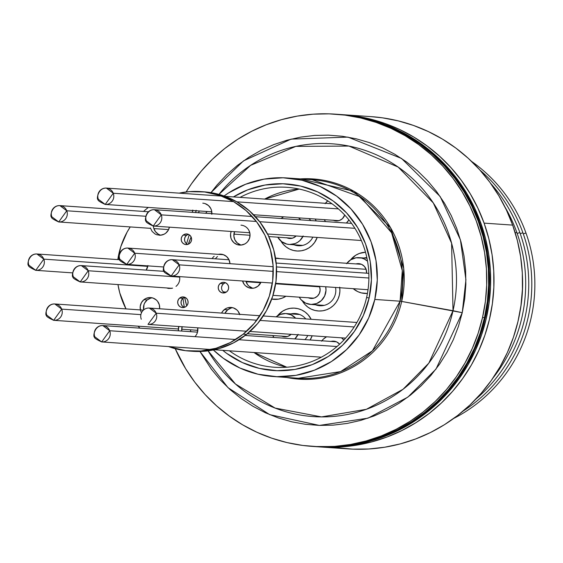 <?xml version="1.0" encoding="UTF-8"?>
<svg xmlns="http://www.w3.org/2000/svg" width="563" height="563" viewBox="0 0 563 563"><rect width="100%" height="100%" fill="white"/><g stroke="black" fill="none" stroke-linecap="round" stroke-linejoin="round"><path stroke-width="0.84" d="M293.992 244.785A15.321 14.983 -86 0 0 312.838 237.136A15.321 14.983 94 0 1 293.992 244.785M317.215 237.438A20.648 20.191 94 0 1 300.135 250.943A20.648 20.191 94 0 1 280.909 241.027L283.386 244.412L286.335 247.101L289.748 249.149L293.478 250.472L297.398 251.028L301.353 250.788L305.188 249.761L308.756 247.994L311.916 245.552L314.555 242.526L317.215 237.438M367.428 293.45A20.648 20.191 94 0 1 353.219 288.678L357.716 291.599L361.453 292.922L367.428 293.45M315.463 304.766A15.321 14.983 -86 0 0 335.541 287.454A15.321 14.983 94 0 1 315.463 304.766M339.763 287.742A20.648 20.191 94 0 1 326.294 309.875A20.648 20.191 94 0 1 302.387 301.008L304.857 304.393L307.813 307.081L311.219 309.129L314.956 310.452L318.876 311.008L322.831 310.769L326.667 309.741L330.228 307.975L333.395 305.533L336.034 302.507L338.046 299.016L339.348 295.188L339.904 291.184L339.686 287.144M285.983 296.244A20.648 20.191 94 0 1 271.739 299.094L278.396 299.15L282.232 298.13L285.983 296.244M304.9 339.623A15.321 14.983 -86 0 0 307.778 335.485A15.321 14.983 94 0 1 304.9 339.623M312.155 335.787A20.648 20.191 94 0 1 310.1 339.982L312.155 335.787M302.225 245.496A15.321 14.983 94 0 1 301.768 245.327A15.321 14.983 -86 0 0 302.225 245.496M323.704 305.477A15.321 14.983 94 0 1 323.246 305.308A15.321 14.983 -86 0 0 323.704 305.477M277.482 315.815L282.689 311.142L286.257 309.376L290.093 308.355L294.041 308.116L297.961 308.665L301.698 309.995L305.111 312.036L308.06 314.724L311.177 319.298A20.648 20.191 94 0 0 277.489 315.815M279.832 258.628A20.648 20.191 94 0 0 275.532 258.114L280.064 258.684M350.517 259.916L355.725 255.243L359.293 253.477L365.5 252.217A20.648 20.191 94 0 0 350.517 259.916M282.549 217.466L283.098 216.79A20.648 20.191 94 0 0 282.549 217.466M315.139 219.021L316.237 220.942A20.648 20.191 94 0 0 315.139 219.021M325.498 337.427L326.054 336.751A20.648 20.191 94 0 0 325.498 337.427M308.848 218.585A15.321 14.983 94 0 1 310.825 220.569A15.321 14.983 -86 0 0 308.848 218.585M363.994 258.002A15.321 14.983 94 0 1 366.837 257.615A15.321 14.983 -86 0 0 363.994 258.002M299.22 314.337A15.321 14.983 -86 0 0 298.742 314.443A15.321 14.983 94 0 1 299.22 314.337M290.958 313.901A15.321 14.983 94 0 1 305.765 318.918A15.321 14.983 -86 0 0 290.958 313.901M484.497 317.581A166.521 162.841 94 0 1 314.316 446.543A166.521 162.841 -86 0 0 484.497 317.581L485.327 317.638L484.497 317.581L480.119 333.31L474.264 348.532L466.973 363.093L458.324 376.865L448.401 389.702L437.296 401.489L425.121 412.109L411.982 421.462L398.02 429.456L383.368 436.015L368.153 441.075L352.537 444.594L336.66 446.522L314.126 446.529L336.66 446.522L352.537 444.594L368.153 441.075L383.368 436.015L398.02 429.456L411.982 421.462L425.121 412.109L437.296 401.489L448.401 389.702L458.324 376.865L466.973 363.093L474.264 348.532L480.119 333.31L484.497 317.581L482.547 317.448A166.521 162.841 94 0 1 312.366 446.403A166.521 162.841 94 0 1 175.227 348.694L185.691 368.779L194.798 382.178L205.15 394.593L216.642 405.909L229.176 416.015L242.611 424.812L256.834 432.222L271.704 438.169L287.074 442.588L302.803 445.453L318.735 446.719L334.711 446.389L350.587 444.453L366.21 440.942L381.418 435.882L396.078 429.323L410.04 421.328L423.172 411.975L435.354 401.356L446.452 389.568L456.382 376.724L465.024 362.959L472.315 348.391L478.177 333.176L482.547 317.448L484.497 317.581L487.34 301.494L484.497 317.581A166.521 162.841 -86 0 0 337.406 114.303A166.521 162.841 94 0 1 484.497 317.581M339.193 114.423L350.58 115.619L366.281 118.645L381.601 123.227L396.408 129.328L410.561 136.886L423.911 145.831L436.332 156.071L447.712 167.507L457.937 180.033L466.91 193.524L474.539 207.86L480.76 222.892L479.648 222.814L480.76 222.892A166.521 162.841 -86 0 1 316.258 446.677L315.146 446.6A166.521 162.841 -86 0 0 485.327 317.638A166.521 162.841 -86 0 0 338.236 114.359A166.521 162.841 94 0 1 479.648 222.814A166.521 162.841 94 0 1 315.146 446.6L312.366 446.403M336.442 114.233A166.521 162.841 94 0 1 337.406 114.303A166.521 162.841 -86 0 0 336.442 114.233M338.082 114.345L349.468 115.542L365.169 118.568L380.489 123.149L395.296 129.251L409.449 136.809L422.799 145.754L435.22 155.993L446.6 167.429L456.825 179.956L465.798 193.447L473.427 207.782L479.648 222.814L484.391 238.402L487.621 254.399L489.296 270.641L489.409 286.982L487.952 303.253L484.94 319.312L480.408 334.999L474.391 350.158L466.959 364.641L458.169 378.315L448.12 391.053L436.895 402.721L424.615 413.214L411.384 422.426L397.344 430.273L382.622 436.677L367.358 441.582L351.706 444.925L335.808 446.691L314.977 446.586L321.515 446.916L337.49 446.579L353.367 444.65L368.99 441.132L384.198 436.072L398.857 429.513L412.82 421.518L425.952 412.165L438.127 401.546L449.232 389.758L459.155 376.921L467.804 363.149L475.095 348.588L480.957 333.366L485.327 317.638L488.177 301.55L489.465 285.258L489.191 268.924L487.354 252.696L483.962 236.741L479.057 221.203L472.688 206.241L464.911 191.99L455.805 178.591L445.453 166.169L433.96 154.853L421.434 144.747L407.992 135.95L393.769 128.54L378.899 122.6L363.529 118.174L347.8 115.316L338.053 114.345M337.216 114.289L346.97 115.253L362.692 118.117L378.069 122.537L392.939 128.484L407.162 135.894L420.596 144.691L433.123 154.797L444.622 166.113L454.974 178.527L464.081 191.927L471.857 206.178L478.226 221.146L483.131 236.685L486.516 252.639L488.36 268.868L488.635 285.202L487.34 301.494L488.635 285.202L488.36 268.868L486.516 252.639L483.131 236.685L478.226 221.146L471.857 206.178L464.081 191.927L454.974 178.527L444.622 166.113L433.123 154.797L420.596 144.691L407.162 135.894L392.939 128.484L378.069 122.537L362.692 118.117L346.97 115.253L337.216 114.289M156.211 313.204L256.805 320.199L156.211 313.204A8.192 8.009 94 0 1 148.006 324.379L156.211 313.204L149.315 308.045A8.192 8.009 94 0 1 156.211 313.204L256.805 320.199L156.211 313.204A8.192 8.009 94 0 1 148.006 324.379L156.211 313.204L149.315 308.045A8.192 8.009 94 0 1 156.211 313.204M260.141 320.431L354.162 326.962L260.141 320.431M141.285 319.228A8.192 8.009 94 0 1 149.315 308.045A8.192 8.009 94 0 0 141.285 319.228M211.794 211.836L105.225 204.432L98.335 199.267A8.192 8.009 94 0 1 106.365 188.084A8.192 8.009 94 0 1 113.254 193.243L233.511 201.603L113.254 193.243A8.192 8.009 94 0 1 105.049 204.418M236.847 201.835L338.398 208.894L236.847 201.835M106.365 188.084C97.364 187.761 96.315 200.885 98.201 199.323C97.167 200.125 99.51 201.821 105.225 204.432L113.254 193.243L106.365 188.084L221.709 196.1M211.048 349.524L101.685 341.924L94.788 336.758A8.192 8.009 94 0 1 102.818 325.576A8.192 8.009 94 0 1 109.708 330.734L235.714 339.496L109.708 330.734A8.192 8.009 94 0 1 101.502 341.91M239.043 339.728L336.991 346.534L239.043 339.728M102.818 325.576C93.817 325.252 92.768 338.377 94.654 336.815C93.62 337.617 95.963 339.313 101.685 341.924L109.708 330.734L102.818 325.576L197.514 332.156M150.511 228.339L58.728 221.963L51.838 216.797A8.192 8.009 94 0 1 59.868 205.615A8.192 8.009 94 0 1 66.758 210.773L145.775 216.269L66.758 210.773A8.192 8.009 94 0 1 58.552 221.949M59.868 205.615C50.867 205.291 49.818 218.416 51.705 216.854C50.67 217.649 53.013 219.352 58.728 221.963L66.758 210.773L59.868 205.615L148.343 211.765M163.559 266.975L126.703 264.413L119.813 259.247A8.192 8.009 94 0 1 127.843 248.065A8.192 8.009 94 0 1 134.733 253.223L229.014 259.775L134.733 253.223A8.192 8.009 94 0 1 126.527 264.399M276.187 263.055L366.126 269.311L276.187 263.055M127.843 248.065C118.842 247.741 117.794 260.873 119.673 259.304C118.645 260.106 120.982 261.802 126.703 264.413L134.733 253.223L127.843 248.065L223.469 254.708M171.912 288.312L80.206 281.943L73.317 276.778A8.192 8.009 94 0 1 81.339 265.595A8.192 8.009 94 0 1 88.236 270.754L179.667 277.109L88.236 270.754A8.192 8.009 94 0 1 80.03 281.929M246.059 281.725L260.739 282.746L246.059 281.725M275.652 283.78L319.629 286.834L275.652 283.78M81.339 265.595C72.346 265.272 71.297 278.396 73.176 276.834C72.141 277.636 74.485 279.332 80.206 281.943L88.236 270.754L81.339 265.595L164.305 271.359M249.782 232.751L153.242 226.037L146.345 220.879A8.192 8.009 94 0 1 154.375 209.696A8.192 8.009 94 0 1 161.271 214.855L256.334 221.463L161.271 214.855A8.192 8.009 94 0 1 153.066 226.023M259.67 221.695L354.915 228.318L259.67 221.695M154.375 209.696C145.381 209.373 144.332 222.498 146.211 220.935C145.177 221.731 147.52 223.434 153.242 226.037L161.271 214.855L154.375 209.696L252.125 216.488M272.386 283.062L171.138 276.025L164.248 270.866A8.192 8.009 94 0 1 172.271 259.677A8.192 8.009 94 0 1 179.168 264.842L273.273 271.38L179.168 264.842A8.192 8.009 94 0 1 170.962 276.011M276.602 271.612L368.899 278.023L276.602 271.612M172.271 259.677C163.277 259.36 162.228 272.485 164.107 270.923C163.073 271.718 165.416 273.421 171.138 276.025L179.168 264.842L172.271 259.677L273.154 266.693M72.627 272.886L35.772 270.324L28.882 265.166A8.192 8.009 94 0 1 36.912 253.983A8.192 8.009 94 0 1 43.801 259.142L147.766 266.369L43.801 259.142A8.192 8.009 94 0 1 35.596 270.31M36.912 253.983C27.911 253.66 26.862 266.785 28.741 265.222C27.714 266.017 30.05 267.721 35.772 270.324L43.801 259.142L36.912 253.983L119.87 259.747M178.344 328.975L53.668 320.312L46.778 315.146A8.192 8.009 94 0 1 54.808 303.964A8.192 8.009 94 0 1 61.698 309.122L140.715 314.618L61.698 309.122A8.192 8.009 94 0 1 53.492 320.298M54.808 303.964C45.807 303.64 44.758 316.772 46.638 315.203C45.61 316.005 47.954 317.708 53.668 320.312L61.698 309.122L54.808 303.964L143.284 310.114M346.386 223.061L348.919 219.908A14.652 14.328 94 0 1 346.414 223.039M325.576 221.597A14.652 14.328 94 0 1 324.267 219.654L325.576 221.597M325.407 203.306A14.652 14.328 94 0 1 327.765 200.864L325.118 203.693M333.12 220.168L336.336 220.956L339.602 220.429L342.424 218.662L344.718 215.045A8.656 8.466 94 0 1 333.387 220.288M337.11 220.548A8.656 8.466 -86 0 0 337.962 220.858A8.656 8.466 94 0 1 337.11 220.548M334.696 341.692A8.656 8.466 94 0 1 335.597 341.502A8.656 8.466 -86 0 0 334.696 341.692M330.981 341.431A8.656 8.466 94 0 1 339.623 344.197L336.716 341.931L333.5 341.143L330.974 341.431M321.86 340.798A14.652 14.328 94 0 1 326.582 336.794L323.451 339.039L321.579 341.185M341.445 337.821A14.652 14.328 94 0 1 343.859 340.031L341.445 337.821M302.964 236.446A14.652 14.328 94 0 1 277.77 237.185L281.732 241.689L286.806 244.082L289.586 244.476L295.118 243.582L297.644 242.322L299.889 240.591L303.19 235.967M281.141 218.507A14.652 14.328 94 0 1 283.632 216.832L281.141 218.507M300.748 219.887L298.489 217.86A14.652 14.328 94 0 1 300.726 219.866M286.623 237.699L289.839 238.487L293.098 237.959L296.145 235.974A8.656 8.466 94 0 1 286.891 237.818M290.607 238.079A8.656 8.466 -86 0 0 291.465 238.388A8.656 8.466 94 0 1 290.607 238.079M359.722 264.181A8.656 8.466 94 0 1 360.616 263.991A8.656 8.466 -86 0 0 359.722 264.181M355.999 263.92A8.656 8.466 94 0 1 366.119 269.29L364.402 266.405L361.735 264.42L358.525 263.632L355.999 263.92M346.885 263.287A14.652 14.328 94 0 1 367.533 261.162L364.205 258.98L361.552 258.037L355.964 257.812L350.714 259.796L346.597 263.674M366.59 273.182L366.119 269.29A8.656 8.466 94 0 1 366.59 273.182M319.432 286.335A8.656 8.466 94 0 1 319.622 286.813L319.432 286.335M325.695 286.764A14.652 14.328 94 0 1 299.249 297.165L301.121 299.762L305.632 303.126L311.065 304.456L316.589 303.563L321.367 300.572L324.668 295.948L325.991 290.388L325.695 286.764M308.102 297.679L311.311 298.467L314.576 297.94L317.398 296.173L319.348 293.436L320.129 290.156L319.622 286.813A8.656 8.466 94 0 1 308.369 297.799M312.085 298.059A8.656 8.466 -86 0 0 312.944 298.369A8.656 8.466 94 0 1 312.085 298.059M297.904 334.795A14.652 14.328 94 0 1 294.85 338.919L298.13 334.316M274.019 337.476A14.652 14.328 94 0 1 272.71 335.534L274.019 337.476M295.688 318.236L291.17 314.879L285.737 313.542L280.212 314.443L276.081 316.856A14.652 14.328 94 0 1 295.666 318.215M281.563 336.048L284.772 336.836L288.038 336.308L291.085 334.323A8.656 8.466 94 0 1 281.831 336.167M286.412 336.744A8.656 8.466 94 0 1 285.547 336.428A8.656 8.466 -86 0 0 286.405 336.737M222.561 254.434A9.993 9.768 -86 0 0 221.625 254.582M218.289 254.349A9.993 9.768 94 0 1 229.971 263.688L228.937 259.62L226.593 256.552L223.272 254.645L218.289 254.349M197.381 332.627L197.733 327.835A9.993 9.768 94 0 1 194.918 336.66M232.73 307.708A9.993 9.768 -86 0 0 227.705 309.791L224.37 309.559A9.993 9.768 94 0 1 239.683 314.323M260.958 282.267A9.993 9.768 94 0 1 258.009 286.166L254.603 287.925L252.717 288.27L248.93 287.806L245.616 285.898L244.293 284.484L242.576 280.993A9.993 9.768 94 0 0 258.009 286.166L260.958 282.267M240.971 225.151A9.993 9.768 94 0 1 246.298 242.97L244.68 244.025L241.006 245.081L237.22 244.616L233.898 242.702L231.555 239.641L230.865 237.811L230.584 233.926L231.196 231.456M202.793 203.173A9.993 9.768 94 0 1 211.857 213.687M159.125 235.221A9.993 9.768 94 0 0 165.832 233.103L168.323 230.147L169.4 227.163A9.993 9.768 94 0 1 165.832 233.103L164.213 234.159L160.539 235.214L156.753 234.75L155.001 233.962L152.116 231.421L150.398 227.945M147.858 265.884A9.993 9.768 94 0 1 146.176 270.099L147.9 265.546M163.974 270.669A9.993 9.768 94 0 1 164.002 270.648L163.27 271.289A9.993 9.768 94 0 1 163.974 270.669M179.731 277.756L179.583 276.609A9.993 9.768 94 0 1 176.001 286.377M183.193 235.081A5.327 5.208 94 0 1 191.385 237.699A5.327 5.208 94 0 1 189.611 243.455L187.796 244.398L185.769 244.56L183.834 243.913L182.292 242.562L181.377 240.704L181.23 238.635L181.87 236.657L183.193 235.081L185.009 234.138L187.036 233.976L188.971 234.623L190.512 235.974L191.427 237.832L191.575 239.901L190.934 241.879L189.611 243.455A5.327 5.208 94 0 1 181.42 240.837A5.327 5.208 94 0 1 183.193 235.081L186.529 235.313L183.193 235.081M188.422 234.349A5.327 5.208 -86 0 0 186.529 235.313L188.345 234.37M220.239 283.456A5.327 5.208 94 0 1 228.43 286.081A5.327 5.208 94 0 1 226.65 291.838L224.834 292.781L222.807 292.936L220.879 292.296L219.338 290.937L218.423 289.086L218.275 287.01L218.908 285.04L220.239 283.456L222.054 282.52L224.081 282.359L226.009 283.006L227.551 284.357L228.465 286.208L228.613 288.284L227.98 290.262L226.65 291.838A5.327 5.208 94 0 1 218.458 289.22A5.327 5.208 94 0 1 220.239 283.456L223.574 283.689L220.239 283.456M225.46 282.732A5.327 5.208 -86 0 0 223.574 283.689L225.39 282.753M179.681 298.052A5.327 5.208 94 0 1 187.873 300.677A5.327 5.208 94 0 1 186.1 306.434L184.284 307.377L182.257 307.532L180.322 306.891L178.781 305.533L177.866 303.682L177.718 301.613L178.358 299.636L179.681 298.052L181.497 297.116L183.524 296.954L185.459 297.602L187 298.953L187.915 300.804L188.063 302.88L187.423 304.857L186.1 306.434A5.327 5.208 94 0 1 177.908 303.816A5.327 5.208 94 0 1 179.681 298.052L183.017 298.284L179.681 298.052M184.91 297.327A5.327 5.208 -86 0 0 183.017 298.284L184.833 297.348M141.433 312.528A9.993 9.768 94 0 1 150.61 297.581A9.993 9.768 94 0 1 159.611 308.763L159.336 304.85L157.619 301.374L156.296 299.959L152.981 298.052L149.195 297.588L145.521 298.636L143.903 299.692L147.239 299.924L143.903 299.692L141.412 302.655L140.222 306.356L140.504 310.248M152.27 297.841A9.993 9.768 -86 0 0 147.239 299.924L150.645 298.158M189.555 351.073L192.891 351.305A79.932 78.166 -86 0 0 246.545 334.401L243.209 334.169A79.932 78.166 94 0 1 189.555 351.073A79.932 78.166 94 0 1 168.485 346.562L185.551 350.686L200.871 351.016L215.974 348.286L230.267 342.6L243.209 334.169L254.307 323.331L263.125 310.487L269.332 296.145L272.689 280.846L273.055 265.18L270.43 249.754L264.913 235.158L256.714 221.949L246.144 210.639L233.61 201.66L219.598 195.361L204.643 191.976L189.323 191.645L179.147 193.144A79.932 78.166 94 0 1 200.639 191.596A79.932 78.166 94 0 1 269.874 247.783A79.932 78.166 94 0 1 243.209 334.169L246.545 334.401L257.643 323.563L266.461 310.72L272.668 296.377L276.018 281.078L276.391 265.412L273.766 249.986L268.248 235.39L260.043 222.181L249.472 210.872L236.946 201.892L222.934 195.593L207.979 192.208L203.672 191.807M139.955 328.159A79.932 78.166 94 0 1 138.069 326.174L139.955 328.159M117.963 284.568L119.764 292.908L125.992 308.911A79.932 78.166 94 0 1 117.97 284.568M117.808 259.606A79.932 78.166 94 0 1 130.236 226.931L127.069 232.174L120.862 246.524L117.808 259.606M143.537 211.428A79.932 78.166 94 0 1 146.985 208.493L143.53 211.428M148.351 207.43L146.985 208.493A79.932 78.166 94 0 1 148.351 207.43M178.788 326.519A9.993 9.768 94 0 0 178.408 330.826L178.823 326.42M231.104 308.024L227.705 309.791A9.993 9.768 -86 0 0 224.933 313.302L227.705 309.791L224.37 309.559A9.993 9.768 94 0 0 221.597 313.07L222.983 310.917L225.988 308.503L227.776 307.792L231.576 307.497L233.441 307.919L236.763 309.826L238.086 311.24L239.796 314.717M249.008 230.598L250.028 234.349L249.564 238.219L247.685 241.618L246.298 242.97A9.993 9.768 94 0 1 231.203 231.456M192.68 210.506A9.993 9.768 94 0 0 192.363 212.335L192.82 210.041M205.164 203.644L208.479 205.551L210.829 208.62L211.519 210.442L211.801 214.327M172.595 288.143L168.794 288.446L166.732 287.953A9.993 9.768 94 0 0 169.294 288.495M192.616 351.284L204.207 351.249L219.31 348.518L233.603 342.832L246.545 334.401A79.932 78.166 -86 0 0 273.203 248.016A79.932 78.166 -86 0 0 203.975 191.828L200.639 191.596M182.123 326.751A9.993 9.768 -86 0 0 181.743 331.058L182.152 326.653M252.266 288.038L248.952 286.131L247.629 284.716L245.911 281.219A9.993 9.768 -86 0 0 252.984 288.249M240.556 244.849L237.234 242.934L234.891 239.873L233.87 236.115L234.532 231.689A9.993 9.768 -86 0 0 241.267 245.053M196.015 210.738A9.993 9.768 -86 0 0 195.699 212.568L196.156 210.273M160.089 234.982L158.337 234.194L155.451 231.653L153.734 228.177M185.628 242.794L184.713 240.936L184.565 238.867L185.199 236.889L186.529 235.313A5.327 5.208 -86 0 0 187.718 244.419M183.658 307.124L182.116 305.765L181.202 303.914L181.054 301.838L181.687 299.868L183.017 298.284A5.327 5.208 -86 0 0 184.207 307.398M143.671 309.784L143.973 304.674L144.747 302.887L147.239 299.924A9.993 9.768 -86 0 0 143.671 309.784M224.215 292.528L222.674 291.17M221.604 287.243L222.244 285.272L223.574 283.689A5.327 5.208 -86 0 0 224.764 292.802M170.258 288.256L170.068 288.186A9.993 9.768 -86 0 0 170.976 288.46M131.763 264.765A9.993 9.768 -86 0 0 131.784 265.257M128.448 265.025A9.993 9.768 94 0 1 128.434 264.533M153.396 226.052A9.993 9.768 -86 0 0 160.8 235.186M217.529 256.517A9.993 9.768 -86 0 0 215.432 258.832M212.096 258.6A9.993 9.768 94 0 1 214.193 256.285M366.619 297.405A90.186 88.194 -86 0 0 334.781 205.875A90.186 88.194 -86 0 0 240.056 197.374A90.186 88.194 94 0 1 286.954 187.31A90.186 88.194 94 0 1 366.619 297.405A90.186 88.194 94 0 1 274.448 367.252A90.186 88.194 94 0 1 229.394 350.798A90.186 88.194 -86 0 0 366.619 297.405L369.096 298.101L366.619 297.405M233.413 196.916A93.521 91.452 94 0 1 334.056 201.631A93.521 91.452 94 0 1 369.096 298.101L371.418 279.917L370.229 261.633L365.577 243.948L357.632 227.536L346.702 213.039L333.212 201.005L317.673 191.906L300.691 186.086L282.915 183.763L265.025 185.037L247.706 189.851L233.413 196.916M374.803 299.439A99.51 97.315 94 0 1 273.104 376.506A99.51 97.315 94 0 1 213.37 349.968L223.391 358.342L239.922 368.033L257.995 374.226L276.912 376.696L295.948 375.345L314.372 370.215L331.473 361.523L346.597 349.581L359.166 334.865L368.688 317.933L374.803 299.439L400.089 301.198L374.803 299.439L377.28 280.092L376.014 260.634L371.059 241.809L362.607 224.348L350.974 208.922L336.625 196.121L320.087 186.437L302.021 180.237L283.098 177.774L264.061 179.125L245.637 184.249L228.536 192.947L224.074 195.98A99.51 97.315 94 0 1 286.905 177.957A99.51 97.315 94 0 1 374.803 299.439M197.796 330.748A99.51 97.315 94 0 1 197.522 330.305L197.796 330.748M186.712 305.857A99.51 97.315 94 0 1 184.643 297.405L186.705 305.857M298.383 378.266A99.51 97.315 -86 0 0 400.089 301.198L402.292 270.627L391.637 232.829L360.679 197.001L312.184 179.717A99.51 97.315 -86 0 1 400.089 301.198L401.686 301.437L400.089 301.198L372.417 350.819L340.601 371.601L298.383 378.266L273.104 376.506M401.686 301.437L462.244 312.69L435.994 369.096L407.865 397.119L367.97 418.175L319.369 425.417L269.705 414.65L228.036 387.696L199.921 351.467L211.329 369.131L220.351 379.962L230.373 389.828L241.302 398.639L253.019 406.317L265.419 412.778L278.389 417.957L291.789 421.814L305.505 424.312L319.397 425.417L333.331 425.128L347.174 423.439L360.792 420.378L374.057 415.966L386.837 410.244L399.012 403.277L410.469 395.12L421.089 385.859L430.772 375.577L439.421 364.381L446.966 352.375L453.321 339.679L458.43 326.406L462.244 312.69L464.728 298.657L465.854 284.456L465.615 270.212L464.011 256.059L461.055 242.146L456.776 228.599L451.223 215.545L444.439 203.123L436.501 191.434L427.472 180.61L417.45 170.744L406.528 161.926L394.804 154.255L382.404 147.795L369.441 142.615L356.034 138.758L342.318 136.26L328.433 135.155L314.499 135.444L300.649 137.126L287.031 140.194L273.766 144.607L260.986 150.328L248.811 157.295L237.361 165.452L226.741 174.713L217.058 184.995L210.963 192.637L243.498 160.87L291.099 139.124L347.955 137.112L401.51 158.442L440.16 196.522L460.435 239.873L465.925 279.797L462.244 312.69L453.018 310.713L428.83 363.121L403.024 389.293L366.393 409.294L321.501 416.909L275.103 408.076L235.496 384.043L208.085 350.848A136.718 133.698 -86 0 0 343.536 415.184A136.718 133.698 -86 0 0 453.018 310.713L401.686 301.437A100.348 98.131 94 0 0 300.375 178.893L354 191.321L390.567 227.712L403.713 268.467L401.686 301.437A100.348 98.131 94 0 1 286.574 377.442M186.585 243.751L189.203 234.764L186.578 243.751M198.401 212.758L199.337 210.97L198.401 212.758M453.018 310.713L451.603 243.202L433.292 202.919L398.154 167.056L348.94 146.063L295.885 146.38L250.598 165.36L218.958 194.383A136.718 133.698 -86 0 1 381.531 157.225A136.718 133.698 -86 0 1 453.018 310.713M286.799 367.224A90.186 88.194 -86 0 1 253.976 352.508L286.799 367.224L254.194 352.522M299.185 189.048A90.186 88.194 -86 0 0 264.645 199.084L299.185 189.048L264.856 199.098M188.288 244.229L191.117 236.988A99.51 97.315 94 0 0 188.288 244.229M205.657 213.257L207.128 211.512A99.51 97.315 94 0 0 205.657 213.257M222.751 350.334L226.798 353.458L242.336 362.558L259.318 368.385L277.095 370.7L294.984 369.434L312.303 364.613L328.377 356.442L342.586 345.225L354.394 331.396L363.346 315.484L369.096 298.101A93.521 91.452 94 0 1 222.751 350.334M186.121 191.969A166.521 162.841 94 0 1 335.457 114.162A166.521 162.841 94 0 1 482.547 317.448L485.397 301.36L486.685 285.068L486.411 268.727L484.574 252.506L481.182 236.544L476.277 221.013L469.908 206.044L462.132 191.793L453.025 178.394L442.673 165.979L431.181 154.663L418.654 144.557L405.212 135.753L390.989 128.35L376.119 122.403L360.749 117.984L345.02 115.119L329.095 113.853L313.112 114.183L297.236 116.112L281.62 119.63L266.405 124.69L251.752 131.249L237.79 139.244L224.651 148.597L212.476 159.216L201.371 171.004L191.448 183.841L186.121 191.969M182.947 298.341L184.312 307.363L182.947 298.341M190.266 329.805L190.948 331.698L190.266 329.805M519.881 312.381A149.491 146.183 -86 0 0 522.436 275.596A149.491 146.183 94 0 1 519.881 312.381M516.806 232.385L515.229 232.864L516.806 232.385A149.491 146.183 94 0 1 493.097 377.879A149.491 146.183 -86 0 0 516.806 232.385A149.491 146.183 -86 0 0 504.969 207.036A149.491 146.183 94 0 1 516.806 232.385M519.86 232.596L517.172 233.42L519.86 232.596A149.491 146.183 94 0 1 475.742 399.237A149.491 146.183 -86 0 0 519.86 232.596A149.491 146.183 -86 0 0 490.739 183.482A149.491 146.183 94 0 1 519.86 232.596M522.914 232.808L520.226 233.631L522.914 232.808A149.491 146.183 94 0 1 463.166 411.039A149.491 146.183 -86 0 0 522.914 232.808A149.491 146.183 -86 0 0 479.915 170.054A149.491 146.183 94 0 1 522.914 232.808M525.976 233.019L523.28 233.842L525.976 233.019A149.491 146.183 94 0 1 453.694 418.45A149.491 146.183 -86 0 0 525.976 233.019A149.491 146.183 -86 0 0 471.562 161.398A149.491 146.183 94 0 1 525.976 233.019M319.594 446.909L348.159 448.894A166.521 162.841 -86 0 0 512.661 225.109L484.096 223.124A166.521 162.841 94 0 1 319.594 446.909A166.521 162.841 94 0 1 317.926 446.783L340.256 447.001L356.154 445.234L371.805 441.885L387.07 436.987L401.792 430.582L415.832 422.736L429.055 413.524L441.343 403.031L452.568 391.362L462.617 378.625L471.407 364.951L478.839 350.46L484.856 335.309L489.388 319.622L492.393 303.563L493.85 287.292L493.744 270.951L492.062 254.708L488.839 238.712L484.096 223.124L512.661 225.109A166.521 162.841 -86 0 0 371.249 116.654L342.684 114.669A166.521 162.841 94 0 1 484.096 223.124L477.874 208.092L470.246 193.756L461.273 180.266L451.047 167.739L439.668 156.303L427.24 146.063L413.896 137.119L399.744 129.56L384.937 123.459L369.61 118.877L353.916 115.851L341.016 114.556M316.089 446.663L336.92 446.769L352.818 445.002L368.469 441.652L383.734 436.754L398.456 430.35L412.496 422.503L425.727 413.291L438.007 402.798L449.232 391.13L459.281 378.392L468.071 364.718L475.503 350.235L481.52 335.076L486.052 319.39L489.064 303.33L490.514 287.06L490.408 270.719L488.726 254.476L485.503 238.48L480.76 222.892A166.521 162.841 -86 0 0 339.348 114.437L335.457 114.162M341.023 114.556A166.521 162.841 94 0 1 342.684 114.669M336.927 447.712L352.846 449.147L368.828 448.985L384.719 447.219L400.37 443.876L415.635 438.971L430.357 432.567L444.397 424.72L457.628 415.508L469.908 405.015L481.133 393.347L491.182 380.616L499.972 366.935L507.411 352.452L513.421 337.293L517.953 321.607L520.965 305.554L522.422 289.276L522.309 272.935L520.634 256.693L517.404 240.697L512.661 225.109L506.44 210.076L498.811 195.741L489.838 182.25L479.613 169.723L468.233 158.287L455.812 148.048L442.462 139.103L428.316 131.552L413.509 125.45L398.182 120.862L382.488 117.836L371.094 116.64M356.893 322.472L263.294 315.97L356.893 322.472M259.958 315.737L149.315 308.045L259.958 315.737M345.626 338.117L250 331.466L345.626 338.117M246.664 331.234L148.182 324.394L246.664 331.234M332.001 203.764L225.045 196.332M338.856 220.668L253.575 214.742M336.449 341.811L245.186 335.471M321.339 357.188L214.383 349.757M292.359 238.198L268.818 236.559M250.049 235.257L233.919 234.138M168.604 229.598L153.847 228.571M361.467 264.3L275.567 258.333M313.837 298.179L272.992 295.343M226.305 292.091L223.335 291.887M351.594 223.398L255.461 216.72M361.347 240.507L267.538 233.983M368.828 273.337L276.489 266.918M368.026 289.706L275.722 283.295M287.299 336.547L247.326 333.768M197.838 330.333L181.68 329.207M302.704 245.391L289.206 244.455M366.963 258.206L359.18 257.664M324.182 305.371L310.685 304.435M299.678 314.506L286.152 313.563M286.905 177.957L312.184 179.717"/></g></svg>
